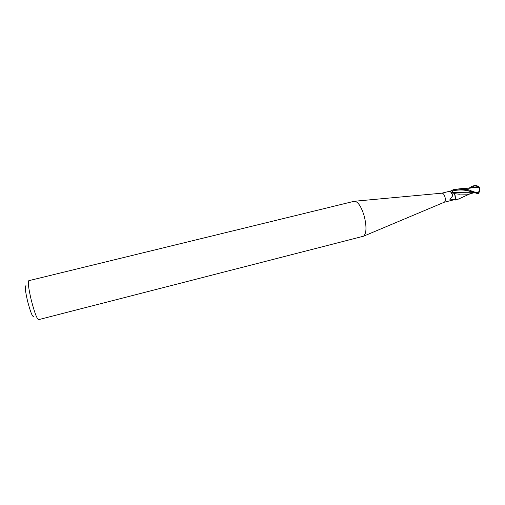 <?xml version="1.0" encoding="UTF-8"?>
<svg xmlns="http://www.w3.org/2000/svg" width="505" height="505" viewBox="0 0 505 505"><rect width="100%" height="100%" fill="white"/><g stroke="black" fill="none" stroke-linecap="round" stroke-linejoin="round"><path stroke-width="0.76" d="M354.182 201.28L354.794 201.224C358.367 202.057 361.555 207.176 364.358 216.582C366.75 226.934 366.485 233.474 363.549 236.201L38.532 319.659C36.84 318.8 34.403 312.204 31.209 299.863C28.533 288.368 27.724 281.979 28.779 280.692L354.182 201.28M441.862 193.181L442.071 193.162C443.283 193.352 444.255 194.64 444.993 197.026C445.593 199.652 445.372 201.381 444.337 202.208L454.803 199.57L454.973 200.125L455.725 199.974M26.191 285.887C24.619 285.091 25.067 290.123 27.529 300.967C30.584 312.532 32.673 317.639 33.803 316.294M451.823 190.151L451.382 190.625L453.143 189.773C458.742 188.681 464.057 189.078 469.076 190.972L477.168 193.484L478.488 193.364L478.967 192.809M474.113 192.758L453.376 192.645L454.828 194.633L455.428 199.664L454.961 200.068L455.586 198.516L455.1 195.441L455.535 198.648L453.862 199.709L450.214 199.071L452.53 196.028L452.613 195.119L450.946 192.235L449.753 191.603L452.038 190.682L455.1 195.441M453.862 199.709L451.236 200.352L449.968 200.005L450.214 199.071M454.02 193.27L453.509 192.708L450.946 192.235M451.236 200.352L450.113 200.132M455.535 198.648L454.803 199.57M451.994 190.694L451.842 190.208L452.013 190.688M451.842 190.208L451.337 190.833M459.417 194.248L454.285 193.623L453.534 192.67M458.698 198.926L455.39 199.778L454.828 194.633L454.26 193.623M479.617 190.941L478.898 192.872L477.313 192.986L470.496 190.619C468.192 189.375 464.745 188.744 460.143 188.731L453.875 189.609M468.785 188.346L472.055 186.2L475.565 185.373L478.652 186.389L479.434 187.734M470.433 188.087L471.272 187.929C473.28 187.405 475.944 187.21 479.264 187.355L479.699 189.085C479.681 190.637 479.131 191.679 478.058 192.203L477.888 192.954L478.828 192.676L479.428 191.553M476.853 192.771L477.888 192.954M478.058 192.203L476.878 192.556M474.151 192.771L468.337 194.198L456.867 194.021M471.272 187.929L469.871 188.182M478.102 186.44L469.467 188.251M455.39 199.778L454.973 200.125M471.714 192.001C465.755 189.703 459.228 189.369 452.133 191.01L451.211 190.865M475.565 185.373L470.382 188.024M477.313 192.986L477.168 193.484M442.071 193.162L354.794 201.224M450.763 190.966L441.856 193.181M449.968 200.005L449.955 199.273M451.394 192.348C452.587 194.223 452.966 195.448 452.53 196.028M453.307 192.664L449.753 191.603M444.337 202.208L363.549 236.201M453.44 189.697L454.519 189.432M478.828 192.676L479.699 189.085M470.799 188.018L460.143 188.731M457.82 199.361L470.016 193.838M478.488 193.364L478.898 192.872M455.579 200.012L456.962 199.664"/></g></svg>
